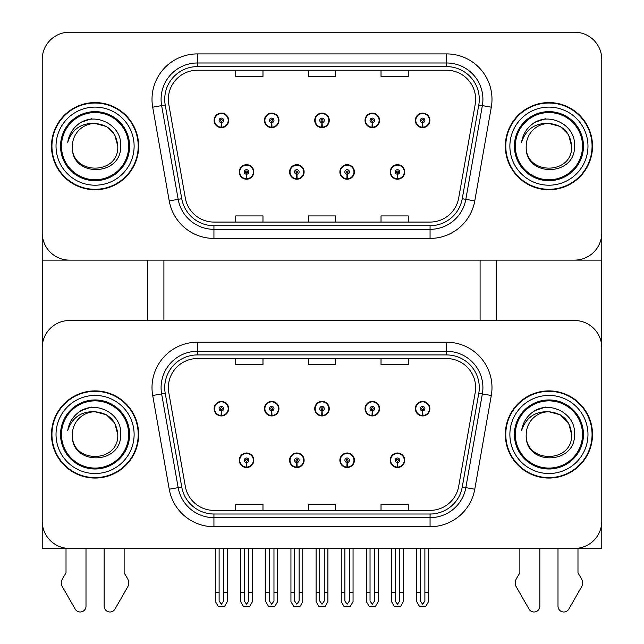 <?xml version="1.0" encoding="UTF-8"?>
<svg xmlns="http://www.w3.org/2000/svg" width="644" height="644" viewBox="0 0 644 644"><rect width="100%" height="100%" fill="white"/><g stroke="black" fill="none" stroke-linecap="round" stroke-linejoin="round"><path stroke-width="0.97" d="M239.278 460.259A7.261 7.261 0 0 0 246.539 467.528A7.261 7.261 0 0 0 253.808 460.259A7.261 7.261 0 0 0 246.539 452.998A7.261 7.261 0 0 0 239.278 460.259M289.583 460.259A7.261 7.261 0 0 0 296.844 467.528A7.261 7.261 0 0 0 304.113 460.259A7.261 7.261 0 0 0 296.844 452.998A7.261 7.261 0 0 0 289.583 460.259M339.887 460.259A7.261 7.261 0 0 0 347.156 467.528A7.261 7.261 0 0 0 354.417 460.259A7.261 7.261 0 0 0 347.156 452.998A7.261 7.261 0 0 0 339.887 460.259M365.043 408.682A7.261 7.261 0 0 0 372.304 415.944A7.261 7.261 0 0 0 379.574 408.682A7.261 7.261 0 0 0 372.304 401.421A7.261 7.261 0 0 0 365.043 408.682M314.739 408.682A7.261 7.261 0 0 0 322 415.944A7.261 7.261 0 0 0 329.261 408.682A7.261 7.261 0 0 0 322 401.421A7.261 7.261 0 0 0 314.739 408.682M264.426 408.682A7.261 7.261 0 0 0 271.696 415.944A7.261 7.261 0 0 0 278.957 408.682A7.261 7.261 0 0 0 271.696 401.421A7.261 7.261 0 0 0 264.426 408.682M214.122 408.682A7.261 7.261 0 0 0 221.383 415.944A7.261 7.261 0 0 0 228.652 408.682A7.261 7.261 0 0 0 221.383 401.421A7.261 7.261 0 0 0 214.122 408.682M390.192 460.259A7.261 7.261 0 0 0 397.461 467.528A7.261 7.261 0 0 0 404.722 460.259A7.261 7.261 0 0 0 397.461 452.998A7.261 7.261 0 0 0 390.192 460.259M415.348 408.682A7.261 7.261 0 0 0 422.617 415.944A7.261 7.261 0 0 0 429.878 408.682A7.261 7.261 0 0 0 422.617 401.421A7.261 7.261 0 0 0 415.348 408.682M601.778 548.43L601.778 347.752A27.241 27.241 0 0 0 574.529 320.511L69.472 320.511A27.241 27.241 0 0 0 42.222 347.752L42.222 548.43L601.778 548.43M480.094 260.12L480.094 320.511M163.906 260.12L163.906 320.511M239.278 171.948A7.261 7.261 0 0 0 246.539 179.217A7.261 7.261 0 0 0 253.808 171.948A7.261 7.261 0 0 0 246.539 164.687A7.261 7.261 0 0 0 239.278 171.948M289.583 171.948A7.261 7.261 0 0 0 296.844 179.217A7.261 7.261 0 0 0 304.113 171.948A7.261 7.261 0 0 0 296.844 164.687A7.261 7.261 0 0 0 289.583 171.948M339.887 171.948A7.261 7.261 0 0 0 347.156 179.217A7.261 7.261 0 0 0 354.417 171.948A7.261 7.261 0 0 0 347.156 164.687A7.261 7.261 0 0 0 339.887 171.948M365.043 120.372A7.261 7.261 0 0 0 372.304 127.641A7.261 7.261 0 0 0 379.574 120.372A7.261 7.261 0 0 0 372.304 113.111A7.261 7.261 0 0 0 365.043 120.372M314.739 120.372A7.261 7.261 0 0 0 322 127.641A7.261 7.261 0 0 0 329.261 120.372A7.261 7.261 0 0 0 322 113.111A7.261 7.261 0 0 0 314.739 120.372M264.426 120.372A7.261 7.261 0 0 0 271.696 127.641A7.261 7.261 0 0 0 278.957 120.372A7.261 7.261 0 0 0 271.696 113.111A7.261 7.261 0 0 0 264.426 120.372M214.122 120.372A7.261 7.261 0 0 0 221.383 127.641A7.261 7.261 0 0 0 228.652 120.372A7.261 7.261 0 0 0 221.383 113.111A7.261 7.261 0 0 0 214.122 120.372M390.192 171.948A7.261 7.261 0 0 0 397.461 179.217A7.261 7.261 0 0 0 404.722 171.948A7.261 7.261 0 0 0 397.461 164.687A7.261 7.261 0 0 0 390.192 171.948M415.348 120.372A7.261 7.261 0 0 0 422.617 127.641A7.261 7.261 0 0 0 429.878 120.372A7.261 7.261 0 0 0 422.617 113.111A7.261 7.261 0 0 0 415.348 120.372M601.778 260.12L601.778 59.441A27.241 27.241 0 0 0 574.529 32.2L69.472 32.2A27.241 27.241 0 0 0 42.222 59.441L42.222 260.12L601.778 260.12M51.488 434.475A43.591 43.591 0 0 0 95.079 478.057A43.591 43.591 0 0 0 138.661 434.475A43.591 43.591 0 0 0 95.079 390.884A43.591 43.591 0 0 0 51.488 434.475M505.339 434.475A43.591 43.591 0 0 0 548.921 478.057A43.591 43.591 0 0 0 592.512 434.475A43.591 43.591 0 0 0 548.921 390.884A43.591 43.591 0 0 0 505.339 434.475M168.358 387.616A29.061 29.061 0 0 1 197.41 358.555L446.59 358.555A29.061 29.061 0 0 1 475.2 392.663L458.681 486.373A29.061 29.061 0 0 1 430.063 510.386L213.937 510.386A29.061 29.061 0 0 1 185.319 486.373L168.8 392.663A29.061 29.061 0 0 1 168.358 387.616M164.727 387.616A32.691 32.691 0 0 0 165.218 393.291L181.745 487.001A32.691 32.691 0 0 0 213.937 514.017L430.063 514.017A32.691 32.691 0 0 0 462.255 487.001L478.782 393.291A32.691 32.691 0 0 0 446.59 354.925L197.41 354.925A32.691 32.691 0 0 0 164.727 387.616M152.7 395.497A45.402 45.402 0 0 1 197.41 342.214L446.59 342.214A45.402 45.402 0 0 1 491.3 395.497L474.773 489.215A45.402 45.402 0 0 1 430.063 526.728L213.937 526.728A45.402 45.402 0 0 1 169.227 489.215L152.7 395.497L161.644 393.927A36.322 36.322 0 0 1 197.41 351.294L446.59 351.294A36.322 36.322 0 0 1 482.356 393.927L465.829 487.637A36.322 36.322 0 0 1 430.063 517.647L213.937 517.647A36.322 36.322 0 0 1 178.171 487.637L161.644 393.927A36.322 36.322 0 0 1 161.089 387.616M574.529 320.511L69.472 320.511M42.222 347.752L42.222 521.189A27.241 27.241 0 0 0 69.472 548.43L574.529 548.43A27.241 27.241 0 0 0 601.778 521.189L601.778 347.752M308.379 358.555L308.379 364.705L335.621 364.705L335.621 358.555M235.736 358.555L235.736 364.705L262.977 364.705L262.977 358.555M381.023 358.555L381.023 364.705L408.264 364.705L408.264 358.555M335.621 510.386L335.621 504.236L308.379 504.236L308.379 510.386M262.977 510.386L262.977 504.236L235.736 504.236L235.736 510.386M408.264 510.386L408.264 504.236L381.023 504.236L381.023 510.386M51.488 146.164A43.591 43.591 0 0 0 95.079 189.747A43.591 43.591 0 0 0 138.661 146.164A43.591 43.591 0 0 0 95.079 102.573A43.591 43.591 0 0 0 51.488 146.164M505.339 146.164A43.591 43.591 0 0 0 548.921 189.747A43.591 43.591 0 0 0 592.512 146.164A43.591 43.591 0 0 0 548.921 102.573A43.591 43.591 0 0 0 505.339 146.164M168.358 99.305A29.061 29.061 0 0 1 197.41 70.244L446.59 70.244A29.061 29.061 0 0 1 475.2 104.352L458.681 198.062A29.061 29.061 0 0 1 430.063 222.075L213.937 222.075A29.061 29.061 0 0 1 185.319 198.062L168.8 104.352A29.061 29.061 0 0 1 168.358 99.305M164.727 99.305A32.691 32.691 0 0 0 165.218 104.98L181.745 198.698A32.691 32.691 0 0 0 213.937 225.706L430.063 225.706A32.691 32.691 0 0 0 462.255 198.698L478.782 104.98A32.691 32.691 0 0 0 446.59 66.614L197.41 66.614A32.691 32.691 0 0 0 164.727 99.305M152.7 107.194A45.402 45.402 0 0 1 197.41 53.903L446.59 53.903A45.402 45.402 0 0 1 491.3 107.194L474.773 200.904A45.402 45.402 0 0 1 430.063 238.417L213.937 238.417A45.402 45.402 0 0 1 169.227 200.904L152.7 107.194L161.644 105.616A36.322 36.322 0 0 1 197.41 62.983L446.59 62.983A36.322 36.322 0 0 1 482.356 105.616L465.829 199.326A36.322 36.322 0 0 1 430.063 229.336L213.937 229.336A36.322 36.322 0 0 1 178.171 199.326L161.644 105.616A36.322 36.322 0 0 1 161.089 99.305M574.529 32.2L69.472 32.2M42.222 59.441L42.222 232.878A27.241 27.241 0 0 0 69.472 260.12L574.529 260.12A27.241 27.241 0 0 0 601.778 232.878L601.778 59.441M308.379 70.244L308.379 76.395L335.621 76.395L335.621 70.244M235.736 70.244L235.736 76.395L262.977 76.395L262.977 70.244M381.023 70.244L381.023 76.395L408.264 76.395L408.264 70.244M335.621 222.075L335.621 215.925L308.379 215.925L308.379 222.075M262.977 222.075L262.977 215.925L235.736 215.925L235.736 222.075M408.264 222.075L408.264 215.925L381.023 215.925L381.023 222.075M399.731 548.43L399.731 600.997L397.461 604.233L395.191 600.997L395.191 592.569L391.56 592.569L391.56 601.649L394.176 606.189L400.737 606.189L403.361 601.649L403.361 548.43M397.364 462.529L397.163 467.061A6.81 6.81 0 0 1 390.65 460.259A6.81 6.81 0 0 1 397.461 453.448A6.81 6.81 0 0 1 404.271 460.259A6.81 6.81 0 0 1 397.759 467.061L397.557 462.529A2.27 2.27 0 0 0 399.731 460.259A2.27 2.27 0 0 0 397.461 457.989A2.27 2.27 0 0 0 395.191 460.259A2.27 2.27 0 0 0 397.364 462.529L397.42 461.168A0.91 0.91 0 0 1 396.551 460.259A0.91 0.91 0 0 1 397.461 459.349A0.91 0.91 0 0 1 398.37 460.259A0.91 0.91 0 0 1 397.501 461.168L397.557 462.529M404.496 462.078L404.021 462.078M404.021 458.448L404.496 458.448M390.9 462.078L390.425 462.078M390.425 458.448L390.9 458.448M391.56 548.43L391.56 592.569M395.191 548.43L395.191 592.569M399.731 592.569L403.361 592.569M424.887 548.43L424.887 600.997L422.617 604.233L420.347 600.997L420.347 592.569L416.708 592.569L416.708 601.649L419.333 606.189L425.893 606.189L428.518 601.649L428.518 548.43M422.512 410.953L422.319 415.485A6.81 6.81 0 0 1 415.807 408.682A6.81 6.81 0 0 1 422.617 401.872A6.81 6.81 0 0 1 429.427 408.682A6.81 6.81 0 0 1 422.907 415.485L422.714 410.953A2.27 2.27 0 0 0 424.887 408.682A2.27 2.27 0 0 0 422.617 406.412A2.27 2.27 0 0 0 420.347 408.682A2.27 2.27 0 0 0 422.512 410.953L422.577 409.592A0.91 0.91 0 0 1 421.707 408.682A0.91 0.91 0 0 1 422.617 407.773A0.91 0.91 0 0 1 423.519 408.682A0.91 0.91 0 0 1 422.649 409.592L422.714 410.953M429.645 410.502L429.178 410.502M429.178 406.863L429.645 406.863M416.048 410.502L415.581 410.502M415.581 406.863L416.048 406.863M416.708 548.43L416.708 592.569M420.347 548.43L420.347 592.569M424.887 592.569L428.518 592.569M397.364 174.218L397.163 178.758A6.81 6.81 0 0 1 390.65 171.948A6.81 6.81 0 0 1 397.461 165.138A6.81 6.81 0 0 1 404.271 171.948A6.81 6.81 0 0 1 397.759 178.758L397.557 174.218A2.27 2.27 0 0 0 399.731 171.948A2.27 2.27 0 0 0 397.461 169.678A2.27 2.27 0 0 0 395.191 171.948A2.27 2.27 0 0 0 397.364 174.218L397.42 172.858A0.91 0.91 0 0 1 396.551 171.948A0.91 0.91 0 0 1 397.461 171.046A0.91 0.91 0 0 1 398.37 171.948A0.91 0.91 0 0 1 397.501 172.858L397.557 174.218M404.496 173.767L404.021 173.767M404.021 170.137L404.496 170.137M390.9 173.767L390.425 173.767M390.425 170.137L390.9 170.137M422.512 122.642L422.319 127.174A6.81 6.81 0 0 1 415.807 120.372A6.81 6.81 0 0 1 422.617 113.561A6.81 6.81 0 0 1 429.427 120.372A6.81 6.81 0 0 1 422.907 127.174L422.714 122.642A2.27 2.27 0 0 0 424.887 120.372A2.27 2.27 0 0 0 422.617 118.102A2.27 2.27 0 0 0 420.347 120.372A2.27 2.27 0 0 0 422.512 122.642L422.577 121.281A0.91 0.91 0 0 1 421.707 120.372A0.91 0.91 0 0 1 422.617 119.462A0.91 0.91 0 0 1 423.519 120.372A0.91 0.91 0 0 1 422.649 121.281L422.714 122.642M429.645 122.191L429.178 122.191M429.178 118.56L429.645 118.56M416.048 122.191L415.581 122.191M415.581 118.56L416.048 118.56M372.208 122.642L372.007 127.174A6.81 6.81 0 0 1 365.494 120.372A6.81 6.81 0 0 1 372.304 113.561A6.81 6.81 0 0 1 379.115 120.372A6.81 6.81 0 0 1 372.602 127.174L372.409 122.642A2.27 2.27 0 0 0 374.575 120.372A2.27 2.27 0 0 0 372.304 118.102A2.27 2.27 0 0 0 370.034 120.372A2.27 2.27 0 0 0 372.208 122.642L372.264 121.281A0.91 0.91 0 0 1 371.395 120.372A0.91 0.91 0 0 1 372.304 119.462A0.91 0.91 0 0 1 373.214 120.372A0.91 0.91 0 0 1 372.345 121.281L372.409 122.642M379.34 122.191L378.873 122.191M378.873 118.56L379.34 118.56M365.744 122.191L365.277 122.191M365.277 118.56L365.744 118.56M321.903 122.642L321.702 127.174A6.81 6.81 0 0 1 315.19 120.372A6.81 6.81 0 0 1 322 113.561A6.81 6.81 0 0 1 328.81 120.372A6.81 6.81 0 0 1 322.298 127.174L322.097 122.642A2.27 2.27 0 0 0 324.27 120.372A2.27 2.27 0 0 0 322 118.102A2.27 2.27 0 0 0 319.73 120.372A2.27 2.27 0 0 0 321.903 122.642L321.96 121.281A0.91 0.91 0 0 1 321.09 120.372A0.91 0.91 0 0 1 322 119.462A0.91 0.91 0 0 1 322.91 120.372A0.91 0.91 0 0 1 322.04 121.281L322.097 122.642M329.036 122.191L328.561 122.191M328.561 118.56L329.036 118.56M315.439 122.191L314.964 122.191M314.964 118.56L315.439 118.56M271.591 122.642L271.398 127.174A6.81 6.81 0 0 1 264.885 120.372A6.81 6.81 0 0 1 271.696 113.561A6.81 6.81 0 0 1 278.506 120.372A6.81 6.81 0 0 1 271.993 127.174L271.792 122.642A2.27 2.27 0 0 0 273.966 120.372A2.27 2.27 0 0 0 271.696 118.102A2.27 2.27 0 0 0 269.425 120.372A2.27 2.27 0 0 0 271.591 122.642L271.655 121.281A0.91 0.91 0 0 1 270.786 120.372A0.91 0.91 0 0 1 271.696 119.462A0.91 0.91 0 0 1 272.605 120.372A0.91 0.91 0 0 1 271.736 121.281L271.792 122.642M278.723 122.191L278.256 122.191M278.256 118.56L278.723 118.56M265.127 122.191L264.66 122.191M264.66 118.56L265.127 118.56M221.286 122.642L221.093 127.174A6.81 6.81 0 0 1 214.573 120.372A6.81 6.81 0 0 1 221.383 113.561A6.81 6.81 0 0 1 228.193 120.372A6.81 6.81 0 0 1 221.681 127.174L221.488 122.642A2.27 2.27 0 0 0 223.653 120.372A2.27 2.27 0 0 0 221.383 118.102A2.27 2.27 0 0 0 219.113 120.372A2.27 2.27 0 0 0 221.286 122.642L221.351 121.281A0.91 0.91 0 0 1 220.481 120.372A0.91 0.91 0 0 1 221.383 119.462A0.91 0.91 0 0 1 222.293 120.372A0.91 0.91 0 0 1 221.423 121.281L221.488 122.642M228.419 122.191L227.952 122.191M227.952 118.56L228.419 118.56M214.822 122.191L214.355 122.191M214.355 118.56L214.822 118.56M374.575 548.43L374.575 600.997L372.304 604.233L370.034 600.997L370.034 592.569L366.404 592.569L366.404 601.649L369.028 606.189L375.589 606.189L378.205 601.649L378.205 548.43M372.208 410.953L372.007 415.485A6.81 6.81 0 0 1 365.494 408.682A6.81 6.81 0 0 1 372.304 401.872A6.81 6.81 0 0 1 379.115 408.682A6.81 6.81 0 0 1 372.602 415.485L372.409 410.953A2.27 2.27 0 0 0 374.575 408.682A2.27 2.27 0 0 0 372.304 406.412A2.27 2.27 0 0 0 370.034 408.682A2.27 2.27 0 0 0 372.208 410.953L372.264 409.592A0.91 0.91 0 0 1 371.395 408.682A0.91 0.91 0 0 1 372.304 407.773A0.91 0.91 0 0 1 373.214 408.682A0.91 0.91 0 0 1 372.345 409.592L372.409 410.953M379.34 410.502L378.873 410.502M378.873 406.863L379.34 406.863M365.744 410.502L365.277 410.502M365.277 406.863L365.744 406.863M366.404 548.43L366.404 592.569M370.034 548.43L370.034 592.569M374.575 592.569L378.205 592.569M324.27 548.43L324.27 600.997L322 604.233L319.73 600.997L319.73 592.569L316.099 592.569L316.099 601.649L318.716 606.189L325.284 606.189L327.901 601.649L327.901 548.43M321.903 410.953L321.702 415.485A6.81 6.81 0 0 1 315.19 408.682A6.81 6.81 0 0 1 322 401.872A6.81 6.81 0 0 1 328.81 408.682A6.81 6.81 0 0 1 322.298 415.485L322.097 410.953A2.27 2.27 0 0 0 324.27 408.682A2.27 2.27 0 0 0 322 406.412A2.27 2.27 0 0 0 319.73 408.682A2.27 2.27 0 0 0 321.903 410.953L321.96 409.592A0.91 0.91 0 0 1 321.09 408.682A0.91 0.91 0 0 1 322 407.773A0.91 0.91 0 0 1 322.91 408.682A0.91 0.91 0 0 1 322.04 409.592L322.097 410.953M329.036 410.502L328.561 410.502M328.561 406.863L329.036 406.863M315.439 410.502L314.964 410.502M314.964 406.863L315.439 406.863M316.099 548.43L316.099 592.569M319.73 548.43L319.73 592.569M324.27 592.569L327.901 592.569M273.966 548.43L273.966 600.997L271.696 604.233L269.425 600.997L269.425 592.569L265.795 592.569L265.795 601.649L268.411 606.189L274.972 606.189L277.596 601.649L277.596 548.43M271.591 410.953L271.398 415.485A6.81 6.81 0 0 1 264.885 408.682A6.81 6.81 0 0 1 271.696 401.872A6.81 6.81 0 0 1 278.506 408.682A6.81 6.81 0 0 1 271.993 415.485L271.792 410.953A2.27 2.27 0 0 0 273.966 408.682A2.27 2.27 0 0 0 271.696 406.412A2.27 2.27 0 0 0 269.425 408.682A2.27 2.27 0 0 0 271.591 410.953L271.655 409.592A0.91 0.91 0 0 1 270.786 408.682A0.91 0.91 0 0 1 271.696 407.773A0.91 0.91 0 0 1 272.605 408.682A0.91 0.91 0 0 1 271.736 409.592L271.792 410.953M278.723 410.502L278.256 410.502M278.256 406.863L278.723 406.863M265.127 410.502L264.66 410.502M264.66 406.863L265.127 406.863M265.795 548.43L265.795 592.569M269.425 548.43L269.425 592.569M273.966 592.569L277.596 592.569M223.653 548.43L223.653 600.997L221.383 604.233L219.113 600.997L219.113 592.569L215.482 592.569L215.482 601.649L218.107 606.189L224.667 606.189L227.292 601.649L227.292 548.43M221.286 410.953L221.093 415.485A6.81 6.81 0 0 1 214.573 408.682A6.81 6.81 0 0 1 221.383 401.872A6.81 6.81 0 0 1 228.193 408.682A6.81 6.81 0 0 1 221.681 415.485L221.488 410.953A2.27 2.27 0 0 0 223.653 408.682A2.27 2.27 0 0 0 221.383 406.412A2.27 2.27 0 0 0 219.113 408.682A2.27 2.27 0 0 0 221.286 410.953L221.351 409.592A0.91 0.91 0 0 1 220.481 408.682A0.91 0.91 0 0 1 221.383 407.773A0.91 0.91 0 0 1 222.293 408.682A0.91 0.91 0 0 1 221.423 409.592L221.488 410.953M228.419 410.502L227.952 410.502M227.952 406.863L228.419 406.863M214.822 410.502L214.355 410.502M214.355 406.863L214.822 406.863M215.482 548.43L215.482 592.569M219.113 548.43L219.113 592.569M223.653 592.569L227.292 592.569M349.426 548.43L349.426 600.997L347.156 604.233L344.886 600.997L344.886 592.569L341.248 592.569L341.248 601.649L343.872 606.189L350.433 606.189L353.057 601.649L353.057 548.43M347.052 462.529L346.858 467.061A6.81 6.81 0 0 1 340.346 460.259A6.81 6.81 0 0 1 347.156 453.448A6.81 6.81 0 0 1 353.967 460.259A6.81 6.81 0 0 1 347.454 467.061L347.253 462.529A2.27 2.27 0 0 0 349.426 460.259A2.27 2.27 0 0 0 347.156 457.989A2.27 2.27 0 0 0 344.886 460.259A2.27 2.27 0 0 0 347.052 462.529L347.116 461.168A0.91 0.91 0 0 1 346.247 460.259A0.91 0.91 0 0 1 347.156 459.349A0.91 0.91 0 0 1 348.058 460.259A0.91 0.91 0 0 1 347.197 461.168L347.253 462.529M354.184 462.078L353.717 462.078M353.717 458.448L354.184 458.448M340.587 462.078L340.121 462.078M340.121 458.448L340.587 458.448M341.248 548.43L341.248 592.569M344.886 548.43L344.886 592.569M349.426 592.569L353.057 592.569M299.114 548.43L299.114 600.997L296.844 604.233L294.574 600.997L294.574 592.569L290.943 592.569L290.943 601.649L293.567 606.189L300.128 606.189L302.752 601.649L302.752 548.43M296.747 462.529L296.546 467.061A6.81 6.81 0 0 1 290.033 460.259A6.81 6.81 0 0 1 296.844 453.448A6.81 6.81 0 0 1 303.654 460.259A6.81 6.81 0 0 1 297.142 467.061L296.948 462.529A2.27 2.27 0 0 0 299.114 460.259A2.27 2.27 0 0 0 296.844 457.989A2.27 2.27 0 0 0 294.574 460.259A2.27 2.27 0 0 0 296.747 462.529L296.803 461.168A0.91 0.91 0 0 1 295.942 460.259A0.91 0.91 0 0 1 296.844 459.349A0.91 0.91 0 0 1 297.753 460.259A0.91 0.91 0 0 1 296.884 461.168L296.948 462.529M303.879 462.078L303.413 462.078M303.413 458.448L303.879 458.448M290.283 462.078L289.816 462.078M289.816 458.448L290.283 458.448M290.943 548.43L290.943 592.569M294.574 548.43L294.574 592.569M299.114 592.569L302.752 592.569M248.809 548.43L248.809 600.997L246.539 604.233L244.269 600.997L244.269 592.569L240.639 592.569L240.639 601.649L243.263 606.189L249.824 606.189L252.44 601.649L252.44 548.43M246.443 462.529L246.241 467.061A6.81 6.81 0 0 1 239.729 460.259A6.81 6.81 0 0 1 246.539 453.448A6.81 6.81 0 0 1 253.35 460.259A6.81 6.81 0 0 1 246.837 467.061L246.636 462.529A2.27 2.27 0 0 0 248.809 460.259A2.27 2.27 0 0 0 246.539 457.989A2.27 2.27 0 0 0 244.269 460.259A2.27 2.27 0 0 0 246.443 462.529L246.499 461.168A0.91 0.91 0 0 1 245.63 460.259A0.91 0.91 0 0 1 246.539 459.349A0.91 0.91 0 0 1 247.449 460.259A0.91 0.91 0 0 1 246.58 461.168L246.636 462.529M253.575 462.078L253.1 462.078M253.1 458.448L253.575 458.448M239.979 462.078L239.504 462.078M239.504 458.448L239.979 458.448M240.639 548.43L240.639 592.569M244.269 548.43L244.269 592.569M248.809 592.569L252.44 592.569M347.052 174.218L346.858 178.758A6.81 6.81 0 0 1 340.346 171.948A6.81 6.81 0 0 1 347.156 165.138A6.81 6.81 0 0 1 353.967 171.948A6.81 6.81 0 0 1 347.454 178.758L347.253 174.218A2.27 2.27 0 0 0 349.426 171.948A2.27 2.27 0 0 0 347.156 169.678A2.27 2.27 0 0 0 344.886 171.948A2.27 2.27 0 0 0 347.052 174.218L347.116 172.858A0.91 0.91 0 0 1 346.247 171.948A0.91 0.91 0 0 1 347.156 171.046A0.91 0.91 0 0 1 348.058 171.948A0.91 0.91 0 0 1 347.197 172.858L347.253 174.218M354.184 173.767L353.717 173.767M353.717 170.137L354.184 170.137M340.587 173.767L340.121 173.767M340.121 170.137L340.587 170.137M296.747 174.218L296.546 178.758A6.81 6.81 0 0 1 290.033 171.948A6.81 6.81 0 0 1 296.844 165.138A6.81 6.81 0 0 1 303.654 171.948A6.81 6.81 0 0 1 297.142 178.758L296.948 174.218A2.27 2.27 0 0 0 299.114 171.948A2.27 2.27 0 0 0 296.844 169.678A2.27 2.27 0 0 0 294.574 171.948A2.27 2.27 0 0 0 296.747 174.218L296.803 172.858A0.91 0.91 0 0 1 295.942 171.948A0.91 0.91 0 0 1 296.844 171.046A0.91 0.91 0 0 1 297.753 171.948A0.91 0.91 0 0 1 296.884 172.858L296.948 174.218M303.879 173.767L303.413 173.767M303.413 170.137L303.879 170.137M290.283 173.767L289.816 173.767M289.816 170.137L290.283 170.137M246.443 174.218L246.241 178.758A6.81 6.81 0 0 1 239.729 171.948A6.81 6.81 0 0 1 246.539 165.138A6.81 6.81 0 0 1 253.35 171.948A6.81 6.81 0 0 1 246.837 178.758L246.636 174.218A2.27 2.27 0 0 0 248.809 171.948A2.27 2.27 0 0 0 246.539 169.678A2.27 2.27 0 0 0 244.269 171.948A2.27 2.27 0 0 0 246.443 174.218L246.499 172.858A0.91 0.91 0 0 1 245.63 171.948A0.91 0.91 0 0 1 246.539 171.046A0.91 0.91 0 0 1 247.449 171.948A0.91 0.91 0 0 1 246.58 172.858L246.636 174.218M253.575 173.767L253.1 173.767M253.1 170.137L253.575 170.137M239.979 173.767L239.504 173.767M239.504 170.137L239.979 170.137M42.407 260.12L42.407 344.612M147.742 260.12L147.742 320.511M496.258 260.12L496.258 320.511M601.593 260.12L601.593 344.612M104.159 548.43L104.159 606.197A5.796 5.796 0 0 0 114.978 609.095L128.019 586.322A9.08 9.08 0 0 0 127.359 578.231L124.131 572.91L124.131 548.43M66.018 548.43L66.018 572.91L62.79 578.231A9.08 9.08 0 0 0 62.13 586.322L75.179 609.095A5.796 5.796 0 0 0 85.998 606.197L85.998 548.43M558.002 548.43L558.002 606.197A5.796 5.796 0 0 0 568.821 609.095L581.87 586.322A9.08 9.08 0 0 0 581.21 578.231L577.982 572.91L577.982 548.43M519.869 548.43L519.869 572.91L516.641 578.231A9.08 9.08 0 0 0 515.981 586.322L529.022 609.095A5.796 5.796 0 0 0 539.841 606.197L539.841 548.43M128.671 434.475A33.601 33.601 0 0 1 95.079 468.067A33.601 33.601 0 0 1 61.478 434.475A33.601 33.601 0 0 1 95.079 400.874A33.601 33.601 0 0 1 128.671 434.475M51.939 434.475A43.132 43.132 0 0 1 95.079 391.335A43.132 43.132 0 0 1 138.21 434.475A43.132 43.132 0 0 1 95.079 477.606A43.132 43.132 0 0 1 51.939 434.475M95.079 411.774C81.329 411.113 72.217 417.384 67.733 430.57C68.892 423.237 72.361 417.272 78.141 412.659C94.523 399.272 122.344 413.102 120.653 434.475C121.708 465.282 70.365 465.998 72.378 434.475C70.985 463.761 119.164 463.761 117.78 434.475C119.164 463.761 70.985 463.761 72.378 434.475C70.985 463.761 119.164 463.761 117.78 434.475C119.164 463.761 70.985 463.761 72.378 434.475C70.985 463.761 119.164 463.761 117.78 434.475C119.164 463.761 70.985 463.761 72.378 434.475A22.701 22.701 0 0 1 95.079 411.774L106.429 414.808L114.737 423.124L117.78 434.475L114.737 423.124L106.429 414.808L95.079 411.774L106.429 414.808L114.737 423.124L117.78 434.475L114.737 423.124L106.429 414.808L95.079 411.774C108.86 413.118 116.427 420.685 117.78 434.475M78.109 412.675L81.265 410.558L91.561 407.08M582.522 146.164A33.601 33.601 0 0 1 548.921 179.757A33.601 33.601 0 0 1 515.329 146.164A33.601 33.601 0 0 1 548.921 112.563A33.601 33.601 0 0 1 582.522 146.164M505.79 146.164A43.132 43.132 0 0 1 548.921 103.032A43.132 43.132 0 0 1 592.061 146.164A43.132 43.132 0 0 1 548.921 189.296A43.132 43.132 0 0 1 505.79 146.164M548.921 123.463C535.18 122.803 526.067 129.074 521.584 142.26C522.743 134.926 526.204 128.961 531.984 124.348C548.374 110.961 576.187 124.791 574.504 146.164C575.559 176.971 524.216 177.688 526.22 146.164C524.836 175.45 573.015 175.45 571.622 146.164C573.015 175.45 524.836 175.45 526.22 146.164C524.836 175.45 573.015 175.45 571.622 146.164C573.015 175.45 524.836 175.45 526.22 146.164C524.836 175.45 573.015 175.45 571.622 146.164L568.588 134.813L560.272 126.498L548.921 123.463L560.272 126.498L568.588 134.813L571.622 146.164L568.588 134.813L560.272 126.498L548.921 123.463L560.272 126.498L568.588 134.813L571.622 146.164C570.278 132.374 562.711 124.807 548.921 123.463A22.701 22.701 0 0 0 526.22 146.164M531.96 124.373L535.116 122.247L545.404 118.77M582.522 434.475A33.601 33.601 0 0 1 548.921 468.067A33.601 33.601 0 0 1 515.329 434.475A33.601 33.601 0 0 1 548.921 400.874A33.601 33.601 0 0 1 582.522 434.475M505.79 434.475A43.132 43.132 0 0 1 548.921 391.335A43.132 43.132 0 0 1 592.061 434.475A43.132 43.132 0 0 1 548.921 477.606A43.132 43.132 0 0 1 505.79 434.475M548.921 411.774C535.18 411.113 526.067 417.384 521.584 430.57C522.743 423.237 526.204 417.272 531.984 412.659C548.374 399.272 576.187 413.102 574.504 434.475C575.559 465.282 524.216 465.998 526.22 434.475C524.836 463.761 573.015 463.761 571.622 434.475C573.015 463.761 524.836 463.761 526.22 434.475C524.836 463.761 573.015 463.761 571.622 434.475C573.015 463.761 524.836 463.761 526.22 434.475C524.836 463.761 573.015 463.761 571.622 434.475L568.588 423.124L560.272 414.808L548.921 411.774L560.272 414.808L568.588 423.124L571.622 434.475L568.588 423.124L560.272 414.808L548.921 411.774L560.272 414.808L568.588 423.124L571.622 434.475C570.278 420.685 562.711 413.118 548.921 411.774A22.701 22.701 0 0 0 526.22 434.475M531.96 412.675L535.116 410.558L545.404 407.08M128.671 146.164A33.601 33.601 0 0 1 95.079 179.757A33.601 33.601 0 0 1 61.478 146.164A33.601 33.601 0 0 1 95.079 112.563A33.601 33.601 0 0 1 128.671 146.164M51.939 146.164A43.132 43.132 0 0 1 95.079 103.032A43.132 43.132 0 0 1 138.21 146.164A43.132 43.132 0 0 1 95.079 189.296A43.132 43.132 0 0 1 51.939 146.164M95.079 123.463C81.329 122.803 72.217 129.074 67.733 142.26C68.892 134.926 72.361 128.961 78.141 124.348C94.523 110.961 122.344 124.791 120.653 146.164C121.708 176.971 70.365 177.688 72.378 146.164C70.985 175.45 119.164 175.45 117.78 146.164C119.164 175.45 70.985 175.45 72.378 146.164C70.985 175.45 119.164 175.45 117.78 146.164C119.164 175.45 70.985 175.45 72.378 146.164C70.985 175.45 119.164 175.45 117.78 146.164C119.164 175.45 70.985 175.45 72.378 146.164A22.701 22.701 0 0 1 95.079 123.463L106.429 126.498L114.737 134.813L117.78 146.164L114.737 134.813L106.429 126.498L95.079 123.463L106.429 126.498L114.737 134.813L117.78 146.164L114.737 134.813L106.429 126.498L95.079 123.463C108.86 124.807 116.427 132.374 117.78 146.164M78.109 124.373L81.265 122.247L91.561 118.77M446.59 342.214L446.59 354.925M161.644 393.927L165.218 393.291M213.937 526.728L213.937 514.017M430.063 514.017L430.063 526.728M462.255 487.001L474.773 489.215M169.227 489.215L181.745 487.001M478.782 393.291L491.3 395.497M197.41 342.214L197.41 354.925M446.59 53.903L446.59 66.614M161.644 105.616L165.218 104.98M213.937 238.417L213.937 225.706M430.063 225.706L430.063 238.417M462.255 198.698L474.773 200.904M169.227 200.904L181.745 198.698M478.782 104.98L491.3 107.194M197.41 53.903L197.41 66.614M397.163 467.061A6.81 6.81 0 0 1 390.65 460.259M422.319 415.485A6.81 6.81 0 0 1 415.807 408.682M397.163 178.758A6.81 6.81 0 0 1 390.65 171.948M422.319 127.174A6.81 6.81 0 0 1 415.807 120.372M372.007 127.174A6.81 6.81 0 0 1 365.494 120.372M321.702 127.174A6.81 6.81 0 0 1 315.19 120.372M271.398 127.174A6.81 6.81 0 0 1 264.885 120.372M221.093 127.174A6.81 6.81 0 0 1 214.573 120.372M372.007 415.485A6.81 6.81 0 0 1 365.494 408.682M321.702 415.485A6.81 6.81 0 0 1 315.19 408.682M271.398 415.485A6.81 6.81 0 0 1 264.885 408.682M221.093 415.485A6.81 6.81 0 0 1 214.573 408.682M346.858 467.061A6.81 6.81 0 0 1 340.346 460.259M296.546 467.061A6.81 6.81 0 0 1 290.033 460.259M246.241 467.061A6.81 6.81 0 0 1 239.729 460.259M346.858 178.758A6.81 6.81 0 0 1 340.346 171.948M296.546 178.758A6.81 6.81 0 0 1 290.033 171.948M246.241 178.758A6.81 6.81 0 0 1 239.729 171.948M129.605 434.475A34.526 34.526 0 0 1 95.079 469.001A34.526 34.526 0 0 1 60.544 434.475A34.526 34.526 0 0 1 95.079 399.94A34.526 34.526 0 0 1 129.605 434.475M56.028 434.475A39.051 39.051 0 0 1 95.079 395.424A39.051 39.051 0 0 1 134.121 434.475A39.051 39.051 0 0 1 95.079 473.517A39.051 39.051 0 0 1 56.028 434.475M583.456 146.164A34.526 34.526 0 0 1 548.921 180.69A34.526 34.526 0 0 1 514.395 146.164A34.526 34.526 0 0 1 548.921 111.629A34.526 34.526 0 0 1 583.456 146.164M509.879 146.164A39.051 39.051 0 0 1 548.921 107.113A39.051 39.051 0 0 1 587.972 146.164A39.051 39.051 0 0 1 548.921 185.206A39.051 39.051 0 0 1 509.879 146.164M583.456 434.475A34.526 34.526 0 0 1 548.921 469.001A34.526 34.526 0 0 1 514.395 434.475A34.526 34.526 0 0 1 548.921 399.94A34.526 34.526 0 0 1 583.456 434.475M509.879 434.475A39.051 39.051 0 0 1 548.921 395.424A39.051 39.051 0 0 1 587.972 434.475A39.051 39.051 0 0 1 548.921 473.517A39.051 39.051 0 0 1 509.879 434.475M129.605 146.164A34.526 34.526 0 0 1 95.079 180.69A34.526 34.526 0 0 1 60.544 146.164A34.526 34.526 0 0 1 95.079 111.629A34.526 34.526 0 0 1 129.605 146.164M56.028 146.164A39.051 39.051 0 0 1 95.079 107.113A39.051 39.051 0 0 1 134.121 146.164A39.051 39.051 0 0 1 95.079 185.206A39.051 39.051 0 0 1 56.028 146.164"/></g></svg>
